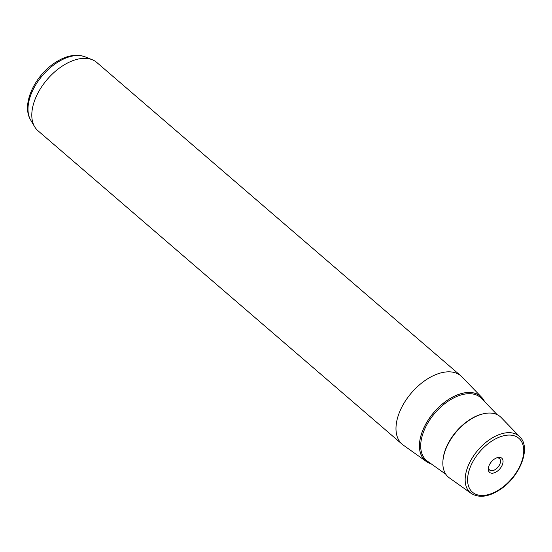 <?xml version="1.0" encoding="UTF-8"?>
<svg xmlns="http://www.w3.org/2000/svg" width="552" height="552" viewBox="0 0 552 552"><rect width="100%" height="100%" fill="white"/><g stroke="black" fill="none" stroke-linecap="round" stroke-linejoin="round"><path stroke-width="0.83" d="M496.131 458.091A7.549 4.437 -49.3 0 1 499.077 458.305A7.549 4.437 -49.3 0 1 499.491 458.595A7.549 4.437 -49.3 0 1 498.208 466.882A7.549 4.437 -49.3 0 1 490.059 470.332A7.549 4.437 -49.3 0 1 489.638 470.042A7.549 4.437 -49.3 0 1 488.637 466.792M501.257 457.822A9.349 5.499 130.7 0 0 496.834 457.794A9.349 5.499 130.7 0 0 488.451 467.537A9.349 5.499 130.7 0 0 490.086 472.719A9.349 5.499 130.7 0 0 500.505 468.027A9.349 5.499 130.7 0 0 501.257 457.822M431.071 463.77A42.449 24.95 -49.3 0 1 426.316 461.5A42.449 24.95 -49.3 0 1 448.169 399.696A42.449 24.95 -49.3 0 1 481.62 397.254A42.449 24.95 -49.3 0 1 484.573 401.614M426.316 461.5L403.312 445.14A45.064 26.489 -49.3 0 1 402.173 444.25A45.064 26.489 -49.3 0 1 426.51 379.534A45.064 26.489 -49.3 0 1 460.968 375.947A45.064 26.489 -49.3 0 1 462.017 376.94L481.62 397.254M460.968 375.947L96.779 62.466A45.064 26.489 130.7 0 0 92.308 59.754A45.064 26.489 130.7 0 0 62.321 66.054A45.064 26.489 130.7 0 0 34.638 126.746A45.064 26.489 130.7 0 0 37.984 130.769L402.173 444.25M469.828 419.858A39.834 23.412 -49.3 0 1 501.216 417.567L519.88 436.908A37.343 21.949 -49.3 0 0 490.452 439.061A37.343 21.949 -49.3 0 0 471.229 493.433L449.321 477.859A39.834 23.412 -49.3 0 1 469.828 419.858M491.68 441.158A35.549 20.893 130.7 0 0 467.875 483.448A35.549 20.893 130.7 0 0 499.663 489.382A35.549 20.893 130.7 0 0 523.468 447.092A35.549 20.893 130.7 0 0 491.68 441.158M30.684 120.074C20.955 104.342 34.914 75.52 55.297 62.542C65.95 55.579 75.893 53.675 85.118 56.835A42.532 24.999 130.7 0 0 56.815 62.783A42.532 24.999 130.7 0 0 30.684 120.074L34.638 126.746M484.435 401.47A42.38 24.909 130.7 0 0 448.176 399.745A42.38 24.909 130.7 0 0 420.838 436.183A42.38 24.909 130.7 0 0 430.912 463.652M497.159 414.656L481.475 398.399A41.483 24.385 130.7 0 0 448.79 400.793A41.483 24.385 130.7 0 0 427.434 461.182L445.837 474.272M442.959 460.485A39.006 22.922 -49.3 0 1 469.331 419.913A39.006 22.922 -49.3 0 1 483.097 413.862M471.229 493.433C478.963 498.152 488.403 496.986 499.546 489.934C519.446 477.57 531.638 448.017 519.88 436.908M85.118 56.835L92.308 59.754"/></g></svg>
